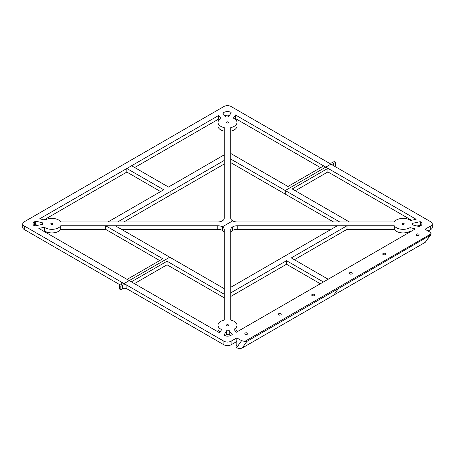 <?xml version="1.0" encoding="UTF-8"?>
<svg xmlns="http://www.w3.org/2000/svg" width="455" height="455" viewBox="0 0 455 455"><rect width="100%" height="100%" fill="white"/><g stroke="black" fill="none" stroke-linecap="round" stroke-linejoin="round"><path stroke-width="0.68" d="M126.911 285.291A3.037 1.752 -0 0 0 122.617 285.291L122.617 288.788A3.037 1.752 180 0 1 126.911 288.788L126.911 285.291L121.223 282.009L121.223 284.489A3.037 1.752 -0 0 0 122.116 283.249A3.037 1.752 -0 0 0 121.223 282.009M120.854 286.309L120.854 289.807L119.46 289.005L119.46 285.507L120.854 286.309L122.617 285.291M122.617 288.788L120.854 289.807M244.722 341.455L241.599 340.653L236.651 347.7C238.642 348.666 240.53 348.746 242.299 347.933L246.866 341.438L244.722 341.455L431.175 233.802L429.793 231.999L425.015 229.246L430.766 225.925A5.062 2.923 0 0 0 432.25 223.86A5.062 2.923 0 0 0 430.766 221.795L231.077 106.504A5.062 2.923 180 0 0 223.923 106.504L24.234 221.795A5.062 2.923 -0 0 0 22.75 223.86A5.062 2.923 -0 0 0 24.234 225.93L124.078 283.653M24.234 225.93L24.234 229.508L120.347 285.001M328.698 162.862A3.037 1.752 0 0 0 332.372 162.589L334.135 161.57L335.523 162.372L333.76 163.39A3.037 1.752 0 0 0 332.872 164.63A3.037 1.752 0 0 0 333.282 165.512M335.523 162.372L335.523 165.87L334.715 166.337M121.223 284.489L119.46 285.507M241.599 340.653L236.827 337.9L231.077 341.216A5.062 2.923 180 0 1 223.923 341.216L223.923 344.799L126.911 288.788M223.923 341.216L124.078 283.573L129.214 280.604L219.577 332.776L221.636 329.585A9.498 5.483 180 0 1 218.002 325.268A9.498 5.483 180 0 1 224.224 320.121L224.224 294.226L224.224 297.803L167.042 264.793L134.435 283.619M320.565 167.685L235.423 118.528L235.042 119.119M236.998 122.452A9.498 5.483 180 0 1 230.776 127.599L230.776 153.494L287.958 186.51L323.664 165.893L235.423 114.944L233.364 118.141A9.498 5.483 180 0 1 236.998 122.452L236.998 126.029A9.498 5.483 180 0 1 230.776 131.176M43.373 231.043L44.385 230.827A9.498 5.483 -0 0 0 53.337 232.858A9.498 5.483 -0 0 0 60.765 229.331L105.623 229.331L105.623 225.754L162.805 258.764L127.093 279.381L38.851 228.433L44.385 227.25A9.498 5.483 -0 0 0 53.337 229.274A9.498 5.483 -0 0 0 60.765 225.754L115.28 225.754L224.224 288.652L224.224 229.485A6.461 3.731 0 0 0 222.33 226.846L222.33 230.423A6.461 3.731 -0 0 0 217.757 229.331L217.757 225.754A6.461 3.731 180 0 1 222.33 226.846L232.67 220.874A6.461 3.731 180 0 0 237.243 221.972L339.72 221.972L230.776 159.074L230.776 218.235A6.461 3.731 -0 0 0 232.67 220.874M121.479 229.331L217.757 229.331M24.234 229.508A5.062 2.923 180 0 1 22.75 227.443L22.75 223.86M218.002 122.452A9.498 5.483 180 0 0 224.218 127.599L224.218 131.176A9.498 5.483 180 0 1 218.002 126.029L218.002 122.452A9.498 5.483 180 0 1 221.005 118.454L218.724 115.439L131.597 165.745L168.481 187.039L224.218 154.859L224.218 218.235A6.461 3.731 -0 0 1 222.324 220.874A6.461 3.731 180 0 1 217.757 221.966L117.646 221.966L224.218 160.439L224.218 164.016L123.845 221.966M219.259 119.728L218.724 119.022L134.697 167.531M44.021 219.884L126.837 172.07L160.621 191.578M224.673 115.661A5.062 2.923 180 0 1 229.479 115.394M38.152 225.322L35.683 224.696L34.512 225.379A5.062 2.923 -0 0 0 34.085 225.652M295.295 190.747L327.907 171.922L411.627 220.26M432.25 223.86L432.25 227.437A5.062 2.923 180 0 1 430.766 229.502L430.766 225.925M428.115 231.038L430.766 229.502M236.827 337.9L236.827 341.477L231.077 344.799L231.077 341.216M223.923 344.799A5.062 2.923 0 0 0 231.077 344.799M219.958 332.184A9.498 5.483 180 0 1 218.002 328.851L218.002 325.268M222.33 230.423A6.461 3.731 180 0 1 224.224 233.068L224.224 229.485M229.263 330.66L229.263 334.237A9.498 5.483 180 0 1 226.556 334.306L226.556 330.728L223.923 335.284A5.062 2.923 0 0 0 231.077 335.284L232.249 334.607L229.263 330.66A9.498 5.483 180 0 1 226.556 330.728M225.521 335.909L226.556 334.306M229.263 334.237L230.327 335.642M420.915 225.652A5.062 2.923 0 0 0 420.488 225.373L420.272 221.665L412.6 223.314A9.498 5.483 0 0 1 412.645 223.86A9.498 5.483 0 0 1 412.48 224.878L419.317 226.601L420.488 225.925A5.062 2.923 180 0 0 421.973 223.86A5.062 2.923 180 0 0 420.488 221.795M416.848 225.981L420.488 225.373M230.782 233.062A6.461 3.731 180 0 1 232.676 230.429A6.461 3.731 0 0 1 237.243 229.337L331.155 229.337M294.379 259.725L347.017 229.337L347.017 225.754L394.235 225.754A9.498 5.483 0 0 0 410.08 227.614L415.29 228.928L323.403 281.981L286.519 260.687L230.782 292.861L230.782 320.127A9.498 5.483 180 0 1 236.998 325.268L236.998 328.851A9.498 5.483 180 0 1 235.741 331.576M347.017 229.337L394.235 229.337A9.498 5.483 0 0 0 410.08 231.191L410.979 231.419M236.651 347.7L236.105 347.381L236.105 345.834L236.827 345.413L236.827 341.477M425.249 242.31L430.618 235.059L338.338 288.629L333.777 295.119L425.249 242.31L429.81 235.815M242.299 347.933L333.777 295.119M327.907 171.922L327.907 168.339L292.195 188.956L349.377 221.972L394.235 221.972A9.498 5.483 0 0 1 401.663 218.445A9.498 5.483 0 0 1 410.615 220.476L416.149 219.287L325.786 167.116L330.921 164.153M230.782 292.861L230.782 229.485A6.461 3.731 0 0 1 232.676 226.846A6.461 3.731 180 0 1 237.243 225.754L237.243 229.337M328.163 279.228L291.28 257.934L347.017 225.754L237.243 225.754M323.403 281.981L236.276 332.281L233.995 329.272A9.498 5.483 180 0 0 236.998 325.268M228.268 324.83A1.081 0.626 0 0 0 227.09 324.694A1.081 0.626 0 0 0 226.419 325.268A1.081 0.626 0 0 0 227.5 325.894A1.081 0.626 0 0 0 228.581 325.268A1.081 0.626 0 0 0 228.268 324.83M403.909 223.422A1.081 0.626 0 0 0 402.732 223.286A1.081 0.626 0 0 0 402.066 223.86A1.081 0.626 0 0 0 403.147 224.486A1.081 0.626 0 0 0 404.228 223.86A1.081 0.626 0 0 0 403.909 223.422M247.349 333.02A1.462 0.842 180 0 1 247.776 333.617A1.462 0.842 180 0 1 246.314 334.459A1.462 0.842 180 0 1 244.858 333.617A1.462 0.842 180 0 1 245.757 332.838A1.462 0.842 180 0 1 247.349 333.02M280.775 313.723A1.462 0.842 180 0 1 281.207 314.32A1.462 0.842 180 0 1 279.745 315.161A1.462 0.842 180 0 1 278.284 314.32A1.462 0.842 180 0 1 279.182 313.54A1.462 0.842 180 0 1 280.775 313.723M314.206 294.425A1.462 0.842 180 0 1 314.632 295.022A1.462 0.842 180 0 1 313.171 295.864A1.462 0.842 180 0 1 311.709 295.022A1.462 0.842 180 0 1 312.613 294.243A1.462 0.842 180 0 1 314.206 294.425M349.719 273.921A1.462 0.842 180 0 1 349.292 273.324A1.462 0.842 180 0 1 350.754 272.477A1.462 0.842 180 0 1 352.215 273.324A1.462 0.842 180 0 1 351.311 274.103A1.462 0.842 180 0 1 349.719 273.921M383.144 254.618A1.462 0.842 180 0 1 382.718 254.026A1.462 0.842 180 0 1 384.179 253.179A1.462 0.842 180 0 1 385.641 254.026A1.462 0.842 180 0 1 384.737 254.806A1.462 0.842 180 0 1 383.144 254.618M416.575 235.32A1.462 0.842 180 0 1 416.143 234.723A1.462 0.842 180 0 1 417.605 233.881A1.462 0.842 180 0 1 419.066 234.723A1.462 0.842 180 0 1 418.162 235.502A1.462 0.842 180 0 1 416.575 235.32M431.175 233.802L430.618 235.059M52.615 223.416A1.081 0.626 -0 0 0 51.438 223.286A1.081 0.626 -0 0 0 50.772 223.86A1.081 0.626 -0 0 0 51.853 224.486A1.081 0.626 -0 0 0 52.934 223.86A1.081 0.626 -0 0 0 52.615 223.416M115.28 225.754L217.757 225.754M60.765 221.966L107.983 221.966L163.72 189.786L126.837 168.492L39.71 218.792L44.92 220.112A9.498 5.483 -0 0 1 60.765 221.966M224.218 127.599L224.218 154.859M42.355 224.417L42.355 223.86A9.498 5.483 -0 0 1 42.52 222.842L35.683 221.119L34.512 221.795L34.512 225.379M42.355 223.86A9.498 5.483 -0 0 0 42.4 224.406L34.512 225.93A5.062 2.923 180 0 1 33.027 223.86A5.062 2.923 180 0 1 34.512 221.795M231.077 112.908L228.444 116.998A9.498 5.483 180 0 0 225.737 117.066L222.751 113.119L223.923 112.442L223.923 114.666M231.077 112.442A5.062 2.923 -0 0 0 223.923 112.442M228.262 122.008A1.081 0.626 -0 0 0 227.085 121.877A1.081 0.626 -0 0 0 226.414 122.452A1.081 0.626 -0 0 0 227.5 123.078A1.081 0.626 -0 0 0 228.581 122.452A1.081 0.626 -0 0 0 228.262 122.008M230.776 162.651L285.245 194.103L285.245 190.52L325.786 167.116L323.664 165.893M218.724 119.022L218.724 115.439M235.423 114.944L235.423 118.528M105.623 229.331L159.705 260.556M60.765 225.754L60.765 229.331M131.597 165.745L126.837 168.492L126.837 172.07M44.385 227.25L44.385 230.827M35.683 221.119L35.683 224.696M333.521 221.972L285.245 194.103M337.354 225.754L230.782 287.287M410.08 231.191L410.08 227.614M394.235 225.754L394.235 229.337M420.272 225.248L420.272 221.665M131.336 281.833L167.042 261.215L167.042 264.793M167.042 261.215L224.224 294.226L224.224 288.652M286.519 260.687L286.519 264.264L230.782 296.444M320.303 283.766L286.519 264.264M246.866 341.438L338.338 288.629L337.951 287.628M333.76 165.785L333.76 163.39M349.377 221.972L339.72 221.972M127.093 279.381L129.214 280.604L169.755 257.2M230.776 153.494L230.776 159.074M107.983 221.966L117.646 221.966M170.932 194.78L170.932 191.202M232.676 226.846L232.676 230.429M412.645 224.918L412.645 223.86"/></g></svg>
